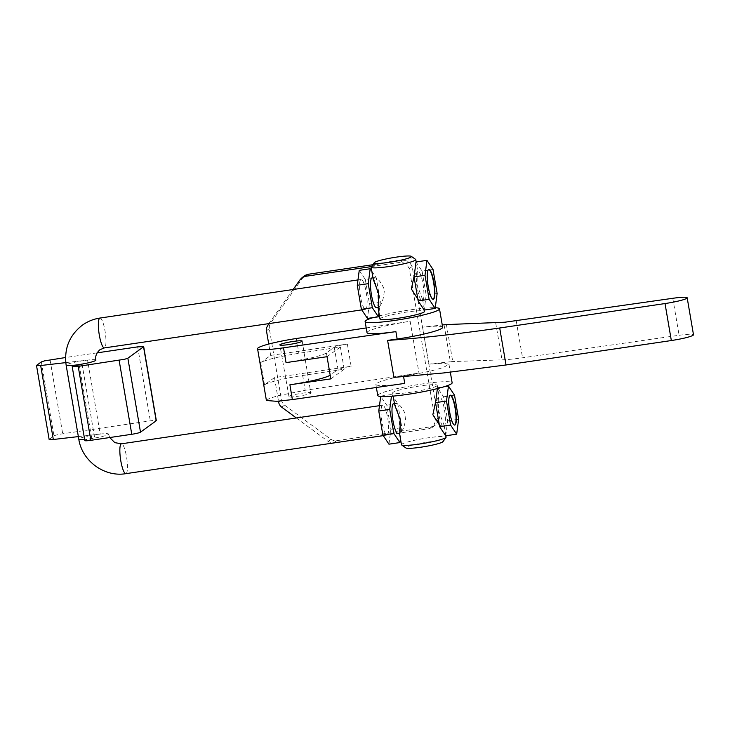 <?xml version="1.0" encoding="UTF-8"?>
<svg xmlns="http://www.w3.org/2000/svg" width="730" height="730" viewBox="0 0 730 730"><rect width="100%" height="100%" fill="white"/><g stroke="black" fill="none" stroke-linecap="round" stroke-linejoin="round"><path stroke-width="0.55" stroke-dasharray="3.65 2.74" d="M428.702 269.507A15.093 3.139 81.6 0 0 428.528 269.507A15.093 3.139 81.6 0 0 428.209 269.644A15.093 3.139 81.6 0 0 427.88 286.507A15.093 3.139 81.6 0 0 432.945 299.373A15.093 3.139 81.6 0 0 433.1 299.327M416.009 261.97L422.077 271.076L433.027 269.461M422.077 271.076L426.183 295.121L437.133 293.496M426.183 295.121L424.221 310.049M417.268 288.076A15.093 3.139 -98.4 0 1 417.587 271.213A15.093 3.139 -98.4 0 1 417.907 271.076A15.093 3.139 -98.4 0 1 422.971 283.943A15.093 3.139 -98.4 0 1 422.643 300.806A15.093 3.139 -98.4 0 1 422.323 300.942A15.093 3.139 -98.4 0 1 417.268 288.076M417.843 299.081L421.931 300.997L422.597 299.528L417.058 284.81L417.25 271.268L417.788 271.432L416.173 261.942M414.193 275.785L417.25 271.268M372.93 277.719L373.441 277.738C376.99 277.108 380.64 281.068 384.4 289.637C383.715 299.045 381.744 304.939 378.505 307.321L378.021 307.485M371.223 266.952A22.639 2.391 170.3 0 1 371.543 266.642A22.639 2.391 170.3 0 1 394.218 260.856A22.639 2.391 170.3 0 1 415.598 259.36M379.983 319.001A22.639 2.391 170.3 0 1 380.394 318.417A22.639 2.391 170.3 0 1 404.247 312.44A22.639 2.391 170.3 0 1 424.614 311.372M373.158 279.061L373.441 277.738M372.09 277.847A15.093 3.139 -98.4 0 1 377.154 290.704A15.093 3.139 -98.4 0 1 376.826 307.567A15.093 3.139 -98.4 0 1 376.507 307.704M371.807 271.168L376.26 277.847L380.366 301.882L378.934 312.832M359.242 270.355L365.31 279.462L376.26 277.847M365.31 279.462L369.416 303.507L380.366 301.882M369.416 303.507L367.455 318.435M360.492 296.462A15.093 3.139 -98.4 0 1 360.821 279.599A15.093 3.139 -98.4 0 1 361.14 279.462A15.093 3.139 -98.4 0 1 366.195 292.329A15.093 3.139 -98.4 0 1 365.876 309.191A15.093 3.139 -98.4 0 1 365.557 309.328A15.093 3.139 -98.4 0 1 360.492 296.462M95.904 360.109A15.093 1.597 -9.7 0 0 87.563 360.091L100.202 434.058A15.093 1.597 170.3 0 1 108.551 434.076A15.093 1.597 170.3 0 1 108.277 434.459A15.093 1.597 170.3 0 1 94.699 438.055L91.761 438.575A7.546 0.794 170.3 0 0 84.853 440.5A7.546 0.794 170.3 0 0 84.835 440.564M97.126 352.855L65.563 357.527M65.791 362.618L87.563 360.091A15.093 1.597 -9.7 0 0 66.421 364.808A15.093 1.597 -9.7 0 0 66.147 365.192M82.052 364.087L94.699 438.055A15.093 1.597 170.3 0 1 84.644 439.433M78.356 436.595L100.202 434.058A15.093 1.597 170.3 0 0 79.068 438.776A15.093 1.597 170.3 0 0 78.794 439.159M49.147 439.487A7.546 0.794 170.3 0 1 49.284 439.296L53.965 435.892A7.546 0.794 170.3 0 1 57.113 434.852A7.546 0.794 170.3 0 1 62.698 433.784L150.316 420.836A7.546 0.794 170.3 0 1 155.061 420.38A7.546 0.794 170.3 0 1 156.329 420.599M382.31 405.351A15.093 3.139 81.6 0 0 381.991 422.214A15.093 3.139 81.6 0 0 387.046 435.071A15.093 3.139 81.6 0 0 387.374 434.934A15.093 3.139 81.6 0 0 387.694 418.071A15.093 3.139 81.6 0 0 382.639 405.214A15.093 3.139 81.6 0 0 382.31 405.351M388.953 444.178L390.906 429.249L386.8 405.214L380.677 396.518M380.731 396.098L391.681 394.483L391.453 396.253M386.8 405.214L397.75 403.59L393.306 396.919M392.786 396.144L391.681 394.483M390.906 429.249L401.865 427.634L397.75 403.59M400.423 438.575L401.865 427.634M393.589 403.59A15.093 3.139 -98.4 0 1 398.644 416.456A15.093 3.139 -98.4 0 1 398.325 433.319A15.093 3.139 -98.4 0 1 397.996 433.456M394.656 404.812L394.939 403.48C398.48 402.851 402.139 406.82 405.898 415.379C405.205 424.787 403.243 430.682 399.994 433.072L399.456 432.899M394.428 403.471L394.939 403.48M401.482 444.743A22.639 2.391 170.3 0 1 401.892 444.168A22.639 2.391 170.3 0 1 425.745 438.183A22.639 2.391 170.3 0 1 446.112 437.115M439.332 424.833L443.429 426.74L444.086 425.271L445.884 435.774M435.691 401.527L438.748 397.01L438.548 410.561L444.086 425.271M436.85 385.915A22.639 2.391 170.3 0 1 412.998 391.901A22.639 2.391 170.3 0 1 392.63 392.968A22.639 2.391 170.3 0 1 393.041 392.384A22.639 2.391 170.3 0 1 416.894 386.407A22.639 2.391 170.3 0 1 437.261 385.34A22.639 2.391 170.3 0 1 436.85 385.915M437.261 385.34L439.287 397.184L438.748 397.01M442.955 441.677A18.861 1.989 -9.7 0 0 427.032 442.188A18.861 1.989 -9.7 0 0 406.172 447.326A18.861 1.989 -9.7 0 0 405.971 448.001M444.141 426.548A15.093 3.139 81.6 0 0 444.46 409.685A15.093 3.139 81.6 0 0 439.405 396.828A15.093 3.139 81.6 0 0 439.077 396.965A15.093 3.139 81.6 0 0 438.757 413.819A15.093 3.139 81.6 0 0 443.813 426.685A15.093 3.139 81.6 0 0 444.141 426.548M445.72 435.792L447.682 420.863L443.566 396.819L437.498 387.712L437.389 388.579M437.498 387.712L444.077 386.745M443.566 396.819L454.525 395.204M447.682 420.863L458.632 419.248M450.191 395.249A15.093 3.139 81.6 0 0 450.027 395.259A15.093 3.139 81.6 0 0 449.698 395.395A15.093 3.139 81.6 0 0 449.379 412.258A15.093 3.139 81.6 0 0 454.434 425.115A15.093 3.139 81.6 0 0 454.598 425.07M281.716 407.185L284.572 405.113A7.546 7.336 54 0 1 281.534 400.204L269.306 328.664L269.379 325.753L270.556 323.116L303.242 277.227L305.341 275.274M270.675 355.41L347.343 344.076A11.315 1.195 170.3 0 0 338.976 345.682A11.315 1.195 -9.7 0 0 334.249 347.252L333.035 348.128L298.871 353.302C279.015 356.514 266.286 359.625 260.692 362.646L270.675 355.41L268.731 344.049M274.471 377.602L264.488 384.838A33.954 3.586 -9.7 0 1 302.658 375.494L336.831 370.32L342.762 367.865L351.139 366.268L274.471 377.602L278.504 401.19M296.325 417.962L328.099 441.394L330.736 442.645L333.628 442.8L429.176 428.683L432.342 427.388L433.976 425.754L435.217 420.206L409.293 268.567L406.263 263.658L400.733 262.252L371.488 266.569M293.113 289.518L268.822 323.618M284.572 405.113L330.945 439.323L333.592 440.582L336.484 440.728L432.032 426.612L435.199 425.325L436.823 423.683L438.064 418.135L412.149 266.505L409.119 261.586L403.58 260.181L372.811 264.725M326.41 352.937L330.197 375.129A33.954 3.586 170.3 0 1 330.188 375.138L336.831 370.32L344.177 369.207L340.381 347.015L333.035 348.128L326.41 352.937A33.954 3.586 170.3 0 1 311.783 357.764L286.114 362.6M444.05 324.768L450.373 361.761A7.546 0.794 170.3 0 1 451.66 361.633A7.546 0.794 170.3 0 1 452.746 361.569L502.021 359.863A37.732 3.988 170.3 0 0 511.219 359.196A37.732 3.988 170.3 0 0 522.552 357.791L679.101 335.28C689.722 333.875 694.385 333.884 693.089 335.307M442.654 327.314A37.732 3.988 170.3 0 0 422.551 327.195L442.252 324.978M393.917 377.383L403.48 376.005C420.307 373.477 433.611 370.63 443.375 367.455L448.977 364.297L443.384 363.184L428.875 364.179L450.373 361.761M367.007 332.634A37.732 3.988 170.3 0 1 372.61 329.486A37.732 3.988 170.3 0 1 410.151 321.282L419.002 373.057L305.195 390.285L277.929 395.733L269.288 398.461L266.404 400.496M404.748 383.396A37.732 3.988 170.3 0 1 375.859 384.409A37.732 3.988 170.3 0 1 381.462 381.261A37.732 3.988 170.3 0 1 419.002 373.057M373.176 317.587A37.732 3.988 170.3 0 1 378.505 316.099M379.454 315.853A37.732 3.988 170.3 0 1 435.272 307.741M377.757 395.505A37.732 3.988 170.3 0 1 378.441 394.547A37.732 3.988 170.3 0 1 383.359 392.357A37.732 3.988 170.3 0 1 424.833 383.588A37.732 3.988 170.3 0 1 452.135 382.794M366.204 327.934L410.151 321.282M327.04 356.705L340.381 347.015M330.827 378.888L344.177 369.207M310.825 393.16C314.265 391.061 291.005 394.492 288.925 396.399C285.485 398.498 308.744 395.058 310.825 393.16L302.184 341.093M288.925 396.399L279.864 344.907M99.955 318.052A15.093 3.139 -98.4 0 1 105.01 330.918A15.093 3.139 -98.4 0 1 104.691 347.781A15.093 3.139 -98.4 0 1 104.363 347.918M36.637 365.329L49.284 439.296M41.327 361.925L53.965 435.892M50.051 359.817L62.698 433.784M137.669 346.869L150.316 420.836M79.123 364.608L91.761 438.575M125.861 473.661A15.093 3.139 81.6 0 0 126.18 473.524A15.093 3.139 81.6 0 0 126.5 456.661A15.093 3.139 81.6 0 0 121.445 443.803M278.687 402.276L281.534 400.204M351.139 366.268L347.343 344.076M260.692 362.646L264.488 384.838M266.459 330.736L269.306 328.664M328.099 441.394L330.945 439.323M267.7 325.188L270.556 323.116M300.386 279.298L303.242 277.227M400.733 262.252L403.58 260.181M409.293 268.567L412.149 266.505M435.217 420.206L438.064 418.135M429.176 428.683L432.032 426.612M333.628 442.8L336.484 440.728M334.249 347.252L338.045 369.444M446.422 324.585L452.746 361.569M495.707 322.879L502.021 359.863M422.551 327.195L428.875 364.179M516.229 320.808L522.552 357.791M672.786 298.296L679.101 335.28M403.48 376.005L403.599 376.698M296.344 338.51L298.871 353.302M302.658 375.494L305.195 390.285M422.597 299.528L424.385 310.022M361.14 279.462L357.983 279.928M365.557 309.328L361.761 309.885M109.719 437.544L108.551 434.076M379.472 405.679L382.639 405.214M383.259 435.637L387.046 435.071M392.63 392.968L393.169 396.107M432.342 427.388L435.199 425.325M448.977 364.297L450.328 372.2M375.859 384.409L376.379 387.484"/><path stroke-width="1.09" d="M433.1 299.327A15.093 3.139 81.6 0 0 433.264 299.236A15.093 3.139 81.6 0 0 433.584 282.373A15.093 3.139 81.6 0 0 428.702 269.507M433.593 299.181A15.093 3.139 -98.4 0 1 433.273 299.318A15.093 3.139 -98.4 0 1 428.081 285.658A15.093 3.139 -98.4 0 1 428.537 269.598A15.093 3.139 -98.4 0 1 428.866 269.461A15.093 3.139 -98.4 0 1 434.049 283.121A15.093 3.139 -98.4 0 1 433.593 299.181M429.112 299.318L424.997 275.283L426.959 260.354L433.027 269.461L437.133 293.496L435.18 308.434L429.112 299.318L418.153 300.942L414.047 276.898L416.009 261.97L426.959 260.354M414.047 276.898L424.997 275.283M418.153 300.942L424.221 310.049L435.18 308.434M417.843 299.081L411.355 288.952L414.193 275.785M411.273 256.339L415.598 259.36A22.639 2.391 170.3 0 1 415.762 259.588A22.639 2.391 170.3 0 1 415.361 260.172A22.639 2.391 170.3 0 1 391.499 266.149A22.639 2.391 170.3 0 1 371.132 267.216A22.639 2.391 170.3 0 1 371.223 266.952L374.289 262.663A18.861 1.989 170.3 0 1 374.563 262.408A18.861 1.989 170.3 0 1 393.452 257.58A18.861 1.989 170.3 0 1 411.273 256.339A18.861 1.989 170.3 0 1 411.072 257.006A18.861 1.989 170.3 0 1 390.212 262.152A18.861 1.989 170.3 0 1 374.289 262.663M424.385 310.022L424.614 311.372A22.639 2.391 170.3 0 1 424.203 311.947A22.639 2.391 170.3 0 1 400.35 317.924A22.639 2.391 170.3 0 1 379.983 319.001L377.967 307.157M378.505 307.321L378.697 293.779L373.158 279.061L371.132 267.216M378.021 307.485L376.507 307.704A15.093 3.139 -98.4 0 1 371.451 294.847A15.093 3.139 -98.4 0 1 371.771 277.984A15.093 3.139 -98.4 0 1 372.09 277.847L372.93 277.719M378.934 312.832L378.414 316.82L372.346 307.704L368.23 283.669L370.192 268.74L371.807 271.168M378.414 316.82L367.455 318.435L361.387 309.328L357.28 285.284L359.242 270.355L370.192 268.74M357.28 285.284L368.23 283.669M361.387 309.328L372.346 307.704M99.955 318.052C93.449 319.037 87.536 321.446 82.216 325.279C69.313 335.453 63.957 348.757 66.147 365.192A15.093 1.597 -9.7 0 0 82.052 364.087A15.093 1.597 -9.7 0 0 95.63 360.492A15.093 1.597 -9.7 0 0 95.904 360.109C95.055 356.505 96.397 353.037 99.937 349.716L104.363 347.918A15.093 3.139 -98.4 0 1 99.307 335.052A15.093 3.139 -98.4 0 1 99.627 318.189A15.093 3.139 -98.4 0 1 99.955 318.052L357.983 279.928M82.052 364.087L72.197 366.597L84.835 440.564A7.546 0.794 170.3 0 0 90.849 440.327L131.774 434.286A7.546 0.794 170.3 0 0 137.359 433.219A7.546 0.794 170.3 0 0 140.507 432.169L156.193 420.79A7.546 0.794 170.3 0 0 156.329 420.599L143.682 346.631L137.669 346.869L97.126 352.855M72.206 366.533L78.21 366.36L124.711 359.251L127.859 358.202L143.545 346.823L156.193 420.79M65.563 357.527L44.466 360.875L41.327 361.925L36.637 365.329L40.67 365.529L65.791 362.618M36.637 365.329L37.276 365.73M40.67 365.529L53.317 439.496L78.356 436.595M53.317 439.496A7.546 0.794 170.3 0 1 49.923 439.706A7.546 0.794 170.3 0 1 49.147 439.487L36.5 365.52M380.677 396.518L378.77 411.036L382.885 435.071L388.953 444.178L399.903 442.562L400.423 438.575M382.885 435.071L393.835 433.456L399.903 442.562M378.77 411.036L389.729 409.411L393.835 433.456M391.453 396.253L389.729 409.411M393.306 396.919L392.786 396.144M399.511 433.228L397.996 433.456A15.093 3.139 -98.4 0 1 392.941 420.589A15.093 3.139 -98.4 0 1 393.269 403.726A15.093 3.139 -98.4 0 1 393.589 403.59L394.428 403.471M399.994 433.072L400.195 419.522L394.656 404.812L393.169 396.107M445.884 435.774L446.112 437.115A22.639 2.391 170.3 0 1 446.03 437.389A22.639 2.391 170.3 0 1 445.702 437.69A22.639 2.391 170.3 0 1 423.035 443.484A22.639 2.391 170.3 0 1 401.646 444.971A22.639 2.391 170.3 0 1 401.482 444.743L399.456 432.899M435.691 401.527L432.844 414.695L439.332 424.833M401.646 444.971L405.971 448.001A18.861 1.989 -9.7 0 0 423.792 446.751A18.861 1.989 -9.7 0 0 442.681 441.933A18.861 1.989 -9.7 0 0 442.955 441.677L446.03 437.389M437.389 388.579L435.545 402.65L439.652 426.685L445.72 435.792L456.67 434.177L458.632 419.248L454.525 395.204L448.457 386.097L446.495 401.026L450.602 425.07L456.67 434.177M439.652 426.685L450.602 425.07M435.545 402.65L446.495 401.026M444.077 386.745L448.457 386.097M450.036 395.341A15.093 3.139 -98.4 0 1 450.355 395.204A15.093 3.139 -98.4 0 1 455.547 408.873A15.093 3.139 -98.4 0 1 455.091 424.933A15.093 3.139 -98.4 0 1 454.772 425.07A15.093 3.139 -98.4 0 1 449.58 411.401A15.093 3.139 -98.4 0 1 450.036 395.341M454.598 425.07A15.093 3.139 81.6 0 0 454.753 424.979A15.093 3.139 81.6 0 0 455.082 408.116A15.093 3.139 81.6 0 0 450.191 395.249M296.325 417.962L281.716 407.185A7.546 7.336 54 0 1 278.687 402.276L278.504 401.19M371.488 266.569L305.186 276.369L302.019 277.655L305.341 275.274L308.033 274.298L372.811 264.725M302.485 277.345L300.386 279.298L293.113 289.518M268.822 323.618L266.532 327.816L266.459 330.736L268.731 344.049M330.188 375.138A33.954 3.586 170.3 0 1 315.579 379.956A33.954 3.586 170.3 0 1 289.901 384.792L292.365 399.593L404.748 383.396L403.599 376.698M442.252 324.978L444.05 324.768A7.546 0.794 170.3 0 1 445.337 324.649A7.546 0.794 170.3 0 1 446.422 324.585L504.895 322.213L672.786 298.296A18.861 1.989 170.3 0 1 687.176 297.794A18.861 1.989 170.3 0 1 686.775 298.324A18.861 1.989 170.3 0 1 665.021 303.561L499.703 327.989A241.064 25.459 170.3 0 1 436.96 336.001A241.064 25.459 170.3 0 1 387.603 340.399L393.917 377.383L443.283 372.984L506.018 364.973L671.335 340.545C682.477 338.784 689.731 337.041 693.089 335.307L693.5 334.787L687.176 297.794M435.272 307.741A37.732 3.988 170.3 0 1 439.496 308.827L442.654 327.314A37.732 3.988 170.3 0 1 437.051 330.471A37.732 3.988 170.3 0 1 397.156 339.021L387.603 340.399M366.204 327.934L296.344 338.51A33.954 3.586 170.3 0 0 257.553 348.721A33.954 3.586 170.3 0 0 267.846 349.542A33.954 3.586 170.3 0 0 283.514 347.818L395.897 331.621A37.732 3.988 170.3 0 1 367.007 332.634L365.109 321.538A37.732 3.988 170.3 0 1 365.794 320.579A37.732 3.988 170.3 0 1 370.712 318.389A37.732 3.988 170.3 0 1 373.176 317.587M439.496 308.827A37.732 3.988 170.3 0 1 438.812 309.785A37.732 3.988 170.3 0 1 433.894 311.984A37.732 3.988 170.3 0 1 392.411 320.753A37.732 3.988 170.3 0 1 365.109 321.538M378.505 316.099A37.732 3.988 170.3 0 1 379.454 315.853M450.328 372.2L452.135 382.794A37.732 3.988 170.3 0 1 451.45 383.761A37.732 3.988 170.3 0 1 446.532 385.951A37.732 3.988 170.3 0 1 405.059 394.72A37.732 3.988 170.3 0 1 377.757 395.505L376.379 387.484M499.703 327.989L506.018 364.973M283.514 347.818L286.041 362.609L327.04 356.705L330.827 378.888L289.901 384.792M301.974 341.385A11.315 1.195 170.3 0 1 290.047 344.368A11.315 1.195 170.3 0 1 279.864 344.907A11.315 1.195 170.3 0 1 280.074 344.615A11.315 1.195 170.3 0 1 292 341.631A11.315 1.195 170.3 0 1 302.184 341.093A11.315 1.195 170.3 0 1 301.974 341.385M257.553 348.721L266.404 400.496L276.697 401.317L292.365 399.593M84.644 439.433A15.093 1.597 170.3 0 1 78.794 439.159L66.147 365.192M127.859 358.202L140.507 432.169M119.136 360.319L131.774 434.286M78.21 366.36L90.849 440.327M109.719 437.544L114.811 442.645L121.445 443.803A15.093 3.139 81.6 0 0 121.125 443.94A15.093 3.139 81.6 0 0 120.797 460.803A15.093 3.139 81.6 0 0 125.861 473.661C104.344 477.374 81.961 460.876 78.794 439.159M305.186 276.369L308.033 274.298M395.897 331.621L397.156 339.021M665.021 303.561L671.335 340.545M415.762 259.588L416.173 261.942M361.761 309.885L104.363 347.918M121.445 443.803L379.472 405.679M125.861 473.661L383.259 435.637"/></g></svg>
